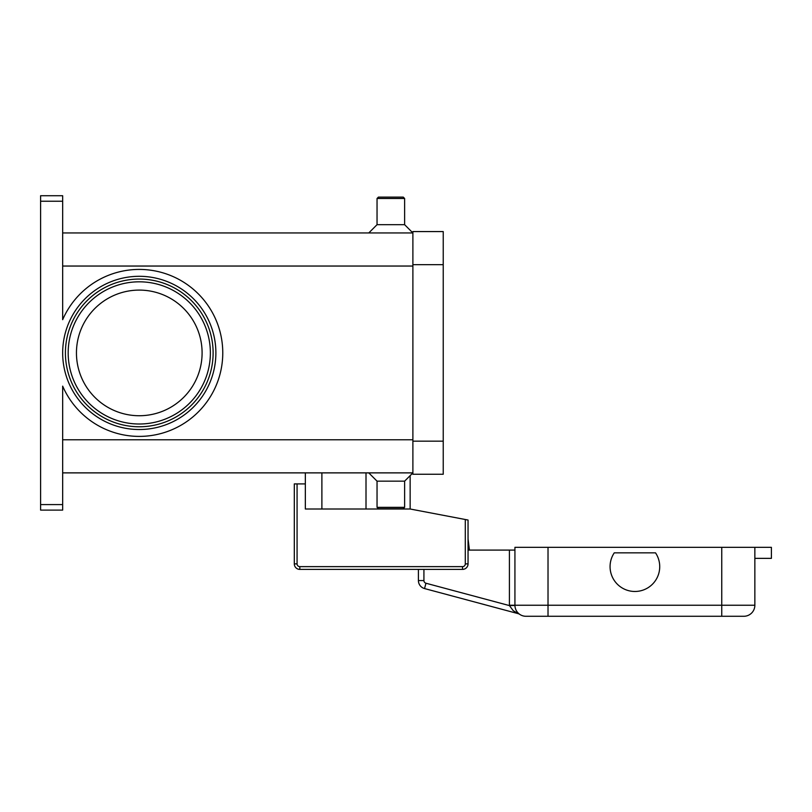 <?xml version="1.0" encoding="UTF-8"?>
<svg xmlns="http://www.w3.org/2000/svg" width="812" height="812" viewBox="0 0 812 812"><rect width="100%" height="100%" fill="white"/><g stroke="black" fill="none" stroke-linecap="round" stroke-linejoin="round"><path stroke-width="1.22" d="M215.88 352.915A76.612 76.612 0 0 1 139.268 429.528A76.612 76.612 0 0 1 62.666 352.915A76.612 76.612 0 0 0 139.268 429.528A76.612 76.612 0 0 0 215.88 352.915A76.612 76.612 0 0 0 139.268 276.303A76.612 76.612 0 0 0 62.666 352.915M139.268 279.064A73.851 73.851 0 0 1 213.12 352.915A73.851 73.851 0 0 1 139.268 426.767A73.851 73.851 0 0 1 65.417 352.915A73.851 73.851 0 0 1 139.268 279.064A73.851 73.851 0 0 1 213.12 352.915A73.851 73.851 0 0 1 139.268 426.767M40.6 504.587L40.6 201.234L62.666 201.234L62.666 319.684A83.504 83.504 0 0 1 222.772 352.915A83.504 83.504 0 0 1 62.666 386.136L62.666 504.587L40.6 504.587L40.6 510.109L62.666 510.109L62.666 504.587M62.666 201.234L62.666 195.722L40.6 195.722L40.6 201.234M404.62 481.151L404.62 507.348L377.042 507.348L377.042 481.151L404.62 481.151L412.892 472.878L62.666 472.878M377.042 481.151L368.77 472.878M404.62 507.348L403.239 508.728L378.422 508.728L377.042 507.348M404.62 198.483L377.042 198.483L378.422 197.103L403.239 197.103L404.62 198.483L404.62 224.68L412.892 232.953L62.666 232.953M377.042 198.483L377.042 224.68L368.77 232.953M202.097 352.915A62.818 62.818 0 0 0 139.268 290.097A62.818 62.818 0 0 0 76.45 352.915A62.818 62.818 0 0 0 139.268 415.734A62.818 62.818 0 0 0 202.097 352.915M404.62 224.68L377.042 224.68M412.892 264.661L412.892 474.259L443.23 474.259L443.23 231.572L412.892 231.572L412.892 264.661L443.23 264.661M410.141 475.629L410.141 509.002L465.296 519.507L465.296 563.883A2.761 2.761 0 0 1 462.535 566.634L299.831 566.634A2.761 2.761 0 0 1 297.07 563.883L297.07 483.901L305.342 483.901L305.342 472.878M410.141 509.002L305.342 509.002L305.342 483.901M297.07 483.901L294.309 483.901L294.309 563.883A5.511 5.511 0 0 0 299.831 569.395L462.535 569.395A5.511 5.511 0 0 0 468.047 563.883L468.047 520.035L465.296 519.507M321.887 509.002L321.887 472.878M754.856 558.362L771.4 558.362L771.4 547.339L514.93 547.339L514.93 605.244A11.033 11.033 0 0 0 518.157 613.05L518.147 613.04A11.033 11.033 0 0 0 525.963 616.278L743.822 616.278A11.033 11.033 0 0 0 754.856 605.244L548.019 605.244L548.019 616.278L525.963 616.278A11.033 11.033 0 0 1 518.157 613.05L518.33 613.161M514.93 550.089L509.418 550.089L509.418 605.244A16.544 16.544 0 0 0 509.418 605.59L513.194 610.644L518.147 613.639A5.511 5.511 0 0 1 519.802 614.4L519.65 614.288M425.965 583.229A2.761 2.761 0 0 1 423.925 580.57L418.413 580.57L418.413 569.395L418.413 580.57A8.272 8.272 0 0 0 424.544 588.558L425.965 583.229L509.418 605.59L514.93 605.478M418.413 580.57A8.272 8.272 0 0 0 424.544 588.558L518.147 613.639A5.511 5.511 0 0 1 519 613.953M424.544 588.558L518.147 613.639M468.047 550.089L509.418 550.089M721.756 547.339L721.756 616.278L743.822 616.278A11.033 11.033 0 0 0 754.856 605.244L754.856 547.339M655.528 552.85A24.817 24.817 0 0 1 621.099 587.279A24.817 24.817 0 0 1 614.258 552.85L655.528 552.85M468.047 538.884L469.427 550.089L468.047 538.884M210.369 352.915A71.091 71.091 0 0 0 139.268 281.815A71.091 71.091 0 0 0 68.178 352.915A71.091 71.091 0 0 0 139.268 424.006A71.091 71.091 0 0 0 210.369 352.915M366.009 509.002L366.009 472.878M412.892 266.042L62.666 266.042M412.892 439.779L62.666 439.779M412.892 441.16L443.23 441.16M294.309 563.883L297.07 563.883M465.296 563.883L468.047 563.883A5.511 5.511 0 0 1 462.535 569.395L462.535 566.634M299.831 569.395L299.831 566.634M509.418 605.244L514.93 605.244A11.033 11.033 0 0 0 518.157 613.05M423.925 580.57L423.925 569.395M548.019 547.339L548.019 605.244L514.93 605.244M743.822 616.278A11.033 11.033 0 0 0 754.856 605.244"/></g></svg>
